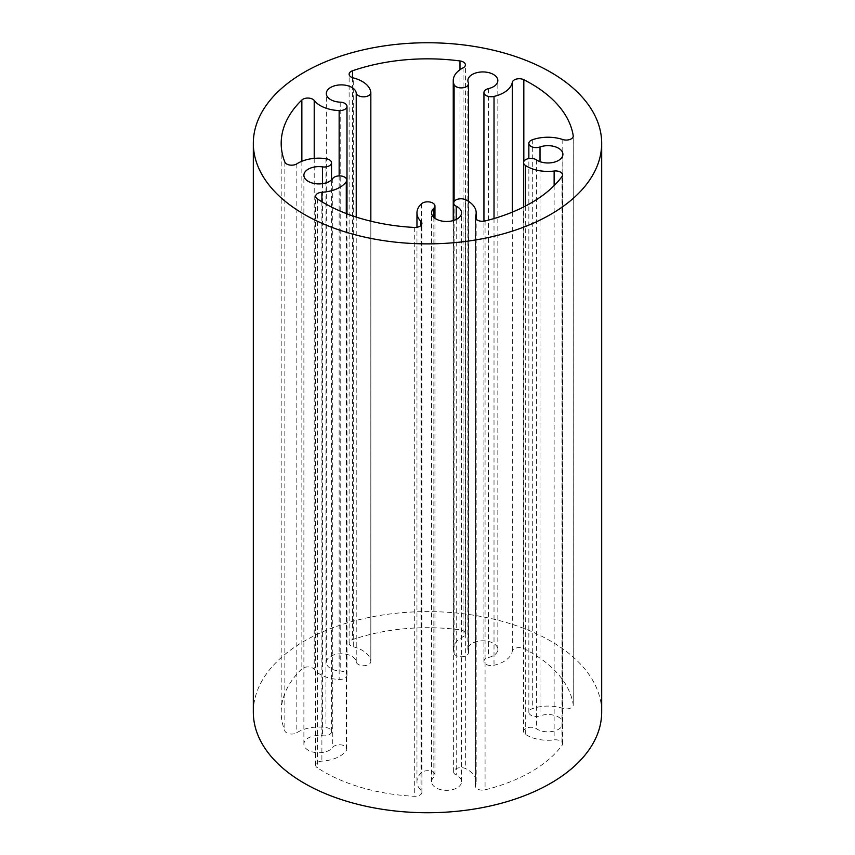 <?xml version="1.0" encoding="UTF-8"?>
<svg xmlns="http://www.w3.org/2000/svg" width="855" height="855" viewBox="0 0 855 855"><rect width="100%" height="100%" fill="white"/><g stroke="black" fill="none" stroke-linecap="round" stroke-linejoin="round"><path stroke-width="0.64" stroke-dasharray="4.28 3.21" d="M353.275 646.765A29.615 17.1 180 0 1 370.824 661.161A7.31 4.222 180 0 1 370.835 661.471A7.31 4.222 180 0 1 363.792 665.692A7.31 4.222 180 0 1 356.225 661.77A14.984 8.646 0 0 0 340.739 653.754A14.984 8.646 0 0 0 326.311 662.401A14.984 8.646 0 0 0 340.204 671.025A7.31 4.222 180 0 1 346.991 675.236A7.31 4.222 180 0 1 339.146 679.447A29.615 17.1 180 0 1 314.213 669.326A6.968 4.019 0 0 0 308.26 666.932A6.968 4.019 0 0 0 301.858 668.888A146.312 84.474 0 0 0 281.188 712.172A146.312 84.474 0 0 0 284.843 730.929A6.968 4.019 0 0 0 289.888 733.921A6.968 4.019 0 0 0 296.824 732.714A29.615 17.1 180 0 1 325.947 727.53A7.31 4.222 180 0 1 331.516 731.634A7.31 4.222 180 0 1 322.453 735.738A14.984 8.646 0 0 0 303.888 744.128A14.984 8.646 0 0 0 315.987 752.614A14.984 8.646 0 0 0 332.734 747.388A7.31 4.222 180 0 1 340.921 744.844A7.31 4.222 180 0 1 346.831 748.991A7.31 4.222 180 0 1 346.286 750.583A29.615 17.1 180 0 1 321.897 761.132A6.968 4.019 0 0 0 315.645 765.139A6.968 4.019 0 0 0 317.376 767.79A146.312 84.474 0 0 0 414.301 796.304A6.968 4.019 0 0 0 421.9 792.296A6.968 4.019 0 0 0 420.959 790.277A29.615 17.1 180 0 1 416.962 781.694A29.615 17.1 180 0 1 421.419 772.685A7.31 4.222 180 0 1 429.638 770.847A7.31 4.222 180 0 1 434.949 774.908A7.31 4.222 180 0 1 433.848 777.142A14.984 8.646 0 0 0 431.593 781.694A14.984 8.646 0 0 0 446.577 790.351A14.984 8.646 0 0 0 461.55 781.694A14.984 8.646 0 0 0 456.228 775.09A7.31 4.222 180 0 1 453.631 771.862A7.31 4.222 180 0 1 457.863 768.036A7.31 4.222 180 0 1 465.665 768.634A29.615 17.1 180 0 1 476.182 781.694A29.615 17.1 180 0 1 475.519 785.285A6.968 4.019 0 0 0 475.369 786.13A6.968 4.019 0 0 0 485.074 789.828A146.312 84.474 0 0 0 562.002 745.421A6.968 4.019 0 0 0 562.569 743.829A6.968 4.019 0 0 0 554.136 739.896A29.615 17.1 180 0 1 525.291 734.21A7.31 4.222 180 0 1 523.57 731.485A7.31 4.222 180 0 1 528.369 727.52A7.31 4.222 180 0 1 536.47 728.759A14.984 8.646 0 0 0 553.067 731.314A14.984 8.646 0 0 0 562.9 723.18A14.984 8.646 0 0 0 555.205 715.624A14.984 8.646 0 0 0 540.018 715.838A7.31 4.222 180 0 1 532.601 715.945A7.31 4.222 180 0 1 528.85 712.247A7.31 4.222 180 0 1 532.302 708.667A29.615 17.1 180 0 1 562.782 708.4A6.968 4.019 0 0 0 569.751 708.4A6.968 4.019 0 0 0 573.245 704.915A6.968 4.019 0 0 0 573.213 704.552A146.312 84.474 0 0 0 523.826 648.592A6.968 4.019 0 0 0 516.687 647.876A6.968 4.019 0 0 0 512.305 651.211A29.615 17.1 180 0 1 494.019 665.286A7.31 4.222 180 0 1 483.941 661.375A7.31 4.222 180 0 1 488.504 657.463A14.984 8.646 0 0 0 497.834 649.458A14.984 8.646 0 0 0 482.851 640.801A14.984 8.646 0 0 0 467.877 649.458A14.984 8.646 0 0 0 468.305 651.521A7.31 4.222 180 0 1 468.519 652.536A7.31 4.222 180 0 1 462.085 656.726A7.31 4.222 180 0 1 454.101 653.541A29.615 17.1 180 0 1 453.246 649.458A29.615 17.1 180 0 1 463.079 636.729A6.968 4.019 0 0 0 465.398 633.737A6.968 4.019 0 0 0 459.979 629.814A146.312 84.474 0 0 0 352.527 639.636A6.968 4.019 0 0 0 349.129 643.088A6.968 4.019 0 0 0 353.275 646.765L353.275 77.901M253.326 712.172A174.174 100.559 180 0 1 427.5 611.614A174.174 100.559 180 0 1 601.674 712.172M370.824 92.297L370.824 661.161M352.527 77.677L352.527 639.636M459.979 69.736L459.979 629.814M463.079 67.866L463.079 636.729M454.101 201.513L454.101 653.541M468.305 82.657L468.305 651.521M488.504 88.599L488.504 657.463M494.019 218.549L494.019 665.286M512.305 212.147L512.305 651.211M523.826 161.52L523.826 648.592M573.213 136.415L573.213 704.552M562.782 139.536L562.782 708.4M532.302 139.803L532.302 708.667M540.018 161.67L540.018 715.838M536.47 159.896L536.47 728.759M525.291 206.141L525.291 734.21M554.136 185.621L554.136 739.896M562.002 176.558L562.002 745.421M485.074 220.964L485.074 789.828M475.519 218.111L475.519 785.285M465.665 199.771L465.665 768.634M456.228 219.446L456.228 775.09M433.848 217.394L433.848 777.142M421.419 203.821L421.419 772.685M420.959 225.453L420.959 790.277M414.301 227.441L414.301 796.304M317.376 198.926L317.376 767.79M321.897 201.78L321.897 761.132M346.286 213.568L346.286 750.583M332.734 178.524L332.734 747.388M322.453 183.665L322.453 735.738M325.947 158.667L325.947 727.53M296.824 163.85L296.824 732.714M284.843 162.065L284.843 730.929M301.858 161.274L301.858 668.888M314.213 158.389L314.213 669.326M339.146 175.906L339.146 679.447M340.204 102.162L340.204 671.025M356.225 661.77L356.225 217.085M349.129 643.088L349.129 74.225M465.398 633.737L465.398 64.873M453.246 649.458L453.246 220.579M468.519 652.536L468.519 201.363M497.834 649.458L497.834 80.594M467.877 649.458L467.877 80.594M483.941 661.375L483.941 221.178M573.245 704.915L573.245 136.052M528.85 712.247L528.85 158.57M562.9 723.18L562.9 154.317M523.57 731.485L523.57 207.017M562.569 743.829L562.569 174.965M475.369 786.13L475.369 217.266M476.182 781.694L476.182 219.158M453.631 771.862L453.631 220.462M461.55 781.694L461.55 212.831M431.593 781.694L431.593 212.831M434.949 774.908L434.949 218.292M416.962 781.694L416.962 227.28M421.9 792.296L421.9 223.433M315.645 765.139L315.645 196.276M346.831 748.991L346.831 213.782M303.888 744.128L303.888 175.264M331.516 731.634L331.516 179.903M281.188 712.172L281.188 143.309M346.991 675.236L346.991 213.836M326.311 662.401L326.311 93.537M370.835 661.471L370.835 221.189"/><path stroke-width="1.28" d="M370.824 92.297A29.615 17.1 0 0 0 353.275 77.901A6.968 4.019 180 0 1 349.129 74.225A6.968 4.019 180 0 1 352.527 70.773A146.312 84.474 180 0 1 459.979 60.951A6.968 4.019 180 0 1 465.398 64.873A6.968 4.019 180 0 1 463.079 67.866A29.615 17.1 0 0 0 453.246 80.594A29.615 17.1 0 0 0 454.101 84.677A7.31 4.222 0 0 0 462.085 87.862A7.31 4.222 0 0 0 468.519 83.672A7.31 4.222 0 0 0 468.305 82.657A14.984 8.646 180 0 1 467.877 80.594A14.984 8.646 180 0 1 482.851 71.938A14.984 8.646 180 0 1 497.834 80.594A14.984 8.646 180 0 1 488.504 88.599A7.31 4.222 0 0 0 483.941 92.511A7.31 4.222 0 0 0 494.019 96.423A29.615 17.1 0 0 0 512.305 82.347A6.968 4.019 180 0 1 516.687 79.013A6.968 4.019 180 0 1 523.826 79.729A146.312 84.474 180 0 1 573.213 135.689A6.968 4.019 180 0 1 573.245 136.052A6.968 4.019 180 0 1 569.751 139.536A6.968 4.019 180 0 1 562.782 139.536A29.615 17.1 0 0 0 532.302 139.803A7.31 4.222 0 0 0 528.85 143.383A7.31 4.222 0 0 0 532.601 147.081A7.31 4.222 0 0 0 540.018 146.975A14.984 8.646 180 0 1 555.205 146.761A14.984 8.646 180 0 1 562.9 154.317A14.984 8.646 180 0 1 553.067 162.45A14.984 8.646 180 0 1 536.47 159.896A7.31 4.222 0 0 0 528.369 158.656A7.31 4.222 0 0 0 523.57 162.621A7.31 4.222 0 0 0 525.291 165.346A29.615 17.1 0 0 0 554.136 171.032A6.968 4.019 180 0 1 562.569 174.965A6.968 4.019 180 0 1 562.002 176.558A146.312 84.474 180 0 1 485.074 220.964A6.968 4.019 180 0 1 475.369 217.266A6.968 4.019 180 0 1 475.519 216.422A29.615 17.1 0 0 0 476.182 212.831A29.615 17.1 0 0 0 465.665 199.771A7.31 4.222 0 0 0 457.863 199.172A7.31 4.222 0 0 0 453.631 202.998A7.31 4.222 0 0 0 456.228 206.226A14.984 8.646 180 0 1 461.55 212.831A14.984 8.646 180 0 1 446.577 221.488A14.984 8.646 180 0 1 431.593 212.831A14.984 8.646 180 0 1 433.848 208.278A7.31 4.222 0 0 0 434.949 206.044A7.31 4.222 0 0 0 429.638 201.983A7.31 4.222 0 0 0 421.419 203.821A29.615 17.1 0 0 0 416.962 212.831A29.615 17.1 0 0 0 420.959 221.413A6.968 4.019 180 0 1 421.9 223.433A6.968 4.019 180 0 1 414.301 227.441A146.312 84.474 180 0 1 317.376 198.926A6.968 4.019 180 0 1 315.645 196.276A6.968 4.019 180 0 1 321.897 192.268A29.615 17.1 0 0 0 346.286 181.72A7.31 4.222 0 0 0 346.831 180.127A7.31 4.222 0 0 0 340.921 175.98A7.31 4.222 0 0 0 332.734 178.524A14.984 8.646 180 0 1 315.987 183.75A14.984 8.646 180 0 1 303.888 175.264A14.984 8.646 180 0 1 322.453 166.875A7.31 4.222 0 0 0 331.516 162.771A7.31 4.222 0 0 0 325.947 158.667A29.615 17.1 0 0 0 296.824 163.85A6.968 4.019 180 0 1 289.888 165.058A6.968 4.019 180 0 1 284.843 162.065A146.312 84.474 180 0 1 281.188 143.309A146.312 84.474 180 0 1 301.858 100.024A6.968 4.019 180 0 1 308.26 98.069A6.968 4.019 180 0 1 314.213 100.463A29.615 17.1 0 0 0 339.146 110.584A7.31 4.222 0 0 0 346.991 106.373A7.31 4.222 0 0 0 340.204 102.162A14.984 8.646 180 0 1 326.311 93.537A14.984 8.646 180 0 1 340.739 84.891A14.984 8.646 180 0 1 356.225 92.906A7.31 4.222 0 0 0 363.792 96.829A7.31 4.222 0 0 0 370.835 92.607A7.31 4.222 0 0 0 370.824 92.297M601.674 143.309L601.674 712.172A174.174 100.559 180 0 1 494.158 805.079A174.174 100.559 180 0 1 304.337 783.276A174.174 100.559 180 0 1 253.326 712.172L253.326 143.309A174.174 100.559 0 0 0 304.337 214.413A174.174 100.559 0 0 0 494.158 236.215A174.174 100.559 0 0 0 601.674 143.309A174.174 100.559 0 0 0 427.5 42.75A174.174 100.559 0 0 0 253.326 143.309M352.527 70.773L352.527 77.677M459.979 60.951L459.979 69.736M454.101 84.677L454.101 201.513M494.019 96.423L494.019 218.549M512.305 82.347L512.305 212.147M523.826 79.729L523.826 161.52M573.213 135.689L573.213 136.415M540.018 146.975L540.018 161.67M525.291 165.346L525.291 206.141M554.136 171.032L554.136 185.621M475.519 216.422L475.519 218.111M456.228 206.226L456.228 219.446M433.848 208.278L433.848 217.394M420.959 221.413L420.959 225.453M321.897 192.268L321.897 201.78M346.286 181.72L346.286 213.568M322.453 166.875L322.453 183.665M301.858 100.024L301.858 161.274M314.213 100.463L314.213 158.389M339.146 110.584L339.146 175.906M356.225 217.085L356.225 92.906M453.246 220.579L453.246 80.594M468.519 201.363L468.519 83.672M483.941 221.178L483.941 92.511M528.85 158.57L528.85 143.383M523.57 207.017L523.57 162.621M476.182 219.158L476.182 212.831M453.631 220.462L453.631 202.998M434.949 218.292L434.949 206.044M416.962 227.28L416.962 212.831M346.831 213.782L346.831 180.127M331.516 179.903L331.516 162.771M346.991 213.836L346.991 106.373M370.835 221.189L370.835 92.607"/></g></svg>
